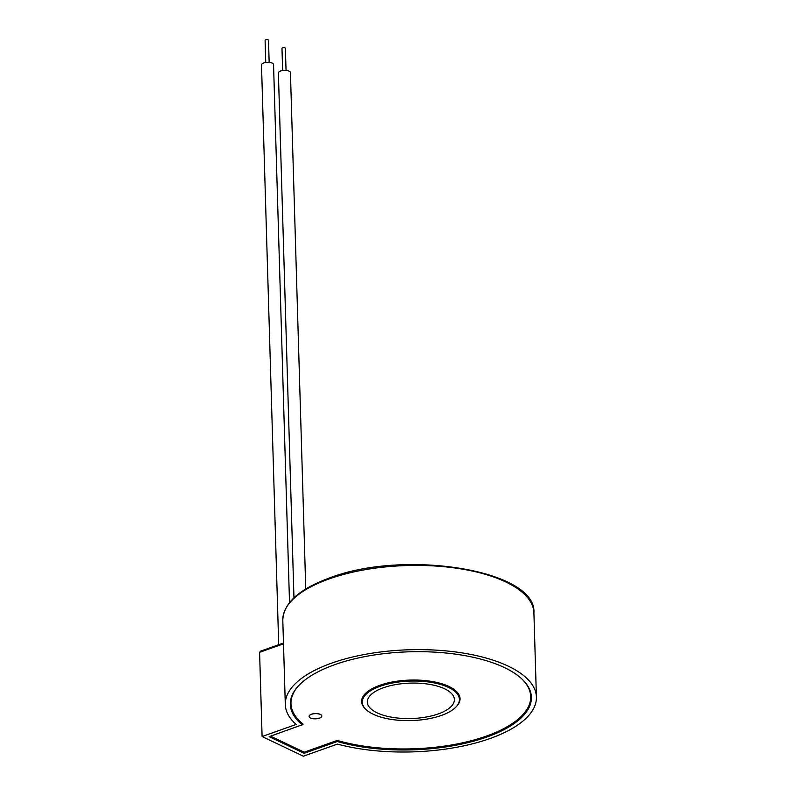 <?xml version="1.0" encoding="UTF-8"?>
<svg xmlns="http://www.w3.org/2000/svg" width="796" height="796" viewBox="0 0 796 796"><rect width="100%" height="100%" fill="white"/><g stroke="black" fill="none" stroke-linecap="round" stroke-linejoin="round"><path stroke-width="1.19" d="M319.475 718.151A6.378 2.597 178.3 0 0 321.833 716.042A6.378 2.597 178.3 0 0 318.161 713.813A6.378 2.597 178.3 0 0 311.435 714.32A6.378 2.597 178.3 0 0 309.077 716.42A6.378 2.597 178.3 0 0 312.748 718.649A6.378 2.597 178.3 0 0 319.475 718.151M321.833 716.002A6.378 2.597 178.3 0 0 321.833 715.962A6.378 2.597 178.3 0 0 318.161 713.733A6.378 2.597 178.3 0 0 311.435 714.241A6.378 2.597 178.3 0 0 309.077 716.34A6.378 2.597 178.3 0 0 309.077 716.38L309.077 716.34M282.64 70.526L281.983 48.407A1.701 0.697 -1.7 0 1 282.61 47.84A1.701 0.697 -1.7 0 1 284.411 47.71A1.701 0.697 -1.7 0 1 285.386 48.307L286.043 70.426M265.755 62.476L265.098 40.357A1.701 0.697 -1.7 0 1 265.725 39.8A1.701 0.697 -1.7 0 1 267.516 39.671A1.701 0.697 -1.7 0 1 268.501 40.258L269.157 62.377M278.7 644.7L261.496 64.964A6.03 2.448 -1.7 0 1 263.725 62.974A6.03 2.448 -1.7 0 1 270.083 62.496A6.03 2.448 -1.7 0 1 273.545 64.605L289.515 602.572M293.963 597.806L278.391 73.003A6.03 2.448 -1.7 0 1 280.61 71.013A6.03 2.448 -1.7 0 1 286.968 70.536A6.03 2.448 -1.7 0 1 290.44 72.645L305.764 588.98M298.689 685.635A119.917 48.775 178.3 0 0 303.137 724.191L302.43 724.44M441.472 715.405A48.566 19.751 178.3 0 0 459.401 699.385A48.566 19.751 178.3 0 0 431.462 682.421A48.566 19.751 178.3 0 0 380.239 686.242A48.566 19.751 178.3 0 0 362.309 702.271A48.566 19.751 178.3 0 0 390.259 719.236A48.566 19.751 178.3 0 0 441.472 715.405M290.321 704.341A120.584 49.044 -1.7 0 0 302.321 724.738L269.157 736.658L304.112 753.305L337.285 741.514A120.584 49.044 178.3 0 0 486.863 737.026A120.584 49.044 178.3 0 0 531.39 697.246A120.584 49.044 178.3 0 0 462.008 655.128A120.584 49.044 178.3 0 0 334.847 664.63A120.584 49.044 178.3 0 0 290.321 704.4A120.584 49.044 178.3 0 0 302.331 724.867M438.307 713.903A43.541 17.711 -1.7 0 1 392.388 717.325A43.541 17.711 -1.7 0 1 367.334 702.122A43.541 17.711 -1.7 0 1 383.413 687.754A43.541 17.711 -1.7 0 1 429.323 684.321A43.541 17.711 -1.7 0 1 454.377 699.535A43.541 17.711 -1.7 0 1 438.307 713.903M262.093 736.539L296.132 724.44A125.609 51.093 -1.7 0 1 285.306 704.55A125.609 51.093 -1.7 0 1 331.683 663.118A125.609 51.093 -1.7 0 1 464.138 653.227A125.609 51.093 -1.7 0 1 536.414 697.097A125.609 51.093 -1.7 0 1 490.028 738.529A125.609 51.093 -1.7 0 1 337.424 744.101L303.385 756.2L262.093 736.539L259.586 652.322L260.64 651.118L283.475 643.009M531.39 697.187A120.584 49.044 -1.7 0 1 486.863 736.907A120.584 49.044 -1.7 0 1 337.285 741.394L337.285 741.514M270.54 736.161L304.191 752.19L304.112 753.305M269.297 736.608L304.112 753.185L337.285 741.394L337.255 740.429A119.917 48.775 178.3 0 0 486.416 736.091A119.917 48.775 178.3 0 0 521.917 679.008M365.682 709.186A49.243 20.029 -1.7 0 1 379.801 685.316A49.243 20.029 -1.7 0 1 440.098 683.257A49.243 20.029 -1.7 0 1 456.446 706.49M459.401 699.326A48.566 19.751 178.3 0 0 459.401 699.266A48.566 19.751 178.3 0 0 431.452 682.301A48.566 19.751 178.3 0 0 380.239 686.122A48.566 19.751 178.3 0 0 362.309 702.142A48.566 19.751 178.3 0 0 362.309 702.201M533.907 612.88A125.609 51.093 178.3 0 0 461.64 569.011A125.609 51.093 178.3 0 0 329.186 578.901A125.609 51.093 178.3 0 0 282.799 620.333C283.386 603.249 298.998 589.11 329.634 577.926C404.597 548.932 537.161 570.135 533.907 612.88L536.414 697.097M304.191 752.19L337.255 740.429M283.495 643.825L259.586 652.322M285.306 704.55L282.799 620.333"/></g></svg>
